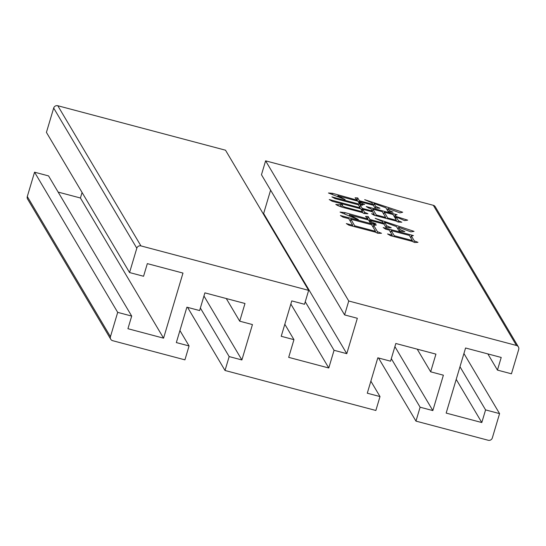 <?xml version="1.0" encoding="UTF-8"?>
<svg xmlns="http://www.w3.org/2000/svg" width="546" height="546" viewBox="0 0 546 546"><rect width="100%" height="100%" fill="white"/><g stroke="black" fill="none" stroke-linecap="round" stroke-linejoin="round"><path stroke-width="0.82" d="M387.558 233.947L392.26 235.19L389.23 230.091L385.537 229.115L383.203 227.559L413.411 235.572L411.384 235.968L414.318 240.916L417.983 242.328L414.701 242.513L412.005 241.298L390.567 235.681L387.558 233.947M346.335 223.58L352.709 225.266L348.805 218.687L343.1 217.178L340.431 215.534L376.344 225.054L373.648 225.273L377.463 231.702L381.504 233.279L377.839 233.299L375.143 232.084L349.003 225.218L346.335 223.58M308.654 290.37L304.504 304.272L291.776 300.901L281.224 336.288L293.953 339.66L288.684 357.357L328.781 367.99L334.056 350.293L346.785 353.672L357.337 318.277L344.601 314.905L348.751 301.003L265.609 160.838L433.319 205.303L516.461 345.468A3.344 3.242 -30.7 0 1 518.7 349.474L511.445 373.805L497.447 370.092L501.214 357.453L465.567 348L446.164 413.09L481.804 422.543L485.578 409.903L499.576 413.615L492.321 437.947A3.344 3.242 -30.7 0 1 488.199 440.26L415.963 421.109L420.106 407.207L432.835 410.578L443.386 375.191L430.657 371.812L435.933 354.122L395.83 343.489L390.561 361.186L377.825 357.807L367.281 393.202L380.009 396.573L375.86 410.476L225.02 370.481L229.163 356.579L241.892 359.957L252.443 324.563L239.714 321.191L244.99 303.494L204.893 292.861L199.618 310.558L186.889 307.186L176.338 342.574L189.066 345.946L184.923 359.848L112.681 340.697A3.344 3.242 -30.7 0 1 110.442 336.698L117.69 312.367L131.695 316.079L127.928 328.712L163.568 338.165L182.978 273.075L147.331 263.622L143.564 276.262L129.559 272.55L136.814 248.218A3.344 3.242 -30.7 0 1 140.943 245.905L57.801 105.74L225.512 150.205L308.654 290.37L140.943 245.905M348.751 301.003L516.461 345.468M341.045 204.17L342.39 204.532C341.503 205.112 342.287 205.965 344.758 207.084L362.544 211.807L360.749 208.777L332.261 201.283L329.252 199.549L360.176 207.814L358.381 204.784L334.882 198.553L331.92 196.894L362.803 205.084L360.346 205.241L362.189 208.347L372.263 211.015L370.857 208.654L368.843 208.115L366.216 206.545L397.092 214.735L395.065 215.131L395.809 216.387L407.664 220.154L404.511 220.564L396.116 216.905L398.396 220.748L401.815 222.215L398.02 222.017L395.993 220.987L374.222 215.274L371.594 213.704L374.276 214.414L372.829 211.978L362.762 209.309L364.516 212.264L367.929 213.732L364.134 213.534L362.107 212.496L344.321 207.78C340.329 206.709 337.489 205.583 335.81 204.402C339.093 204.948 340.84 204.866 341.045 204.17L340.329 206.586M368.536 219.997L349.74 215.008L358.367 219.54L357.446 219.424L340.076 212.073L344.922 212.612L367.922 218.96L365.554 216.4L368.181 216.537L369.935 219.492L383.36 223.055L382.439 221.499L375.184 218.332L414.032 231.374L410.926 231.859L398.594 227.279L399.911 229.497L404.845 231.613L399.167 231.108L396.492 226.597L384.582 222.256L386.691 225.805L391.243 227.757L385.906 227.341L383.975 224.085L370.55 220.529L371.382 221.935L375.935 223.887L370.55 223.396L368.536 219.997M357.937 201.174L337.797 195.837L345.113 199.583L328.474 192.991L332.644 193.352L357.371 200.218L355.091 197.802L357.719 197.939L359.384 200.751L372.809 204.306L371.887 202.757L364.673 199.659L402.682 212.23L399.952 212.879L388.001 208.463L389.23 210.531L393.024 212.162L388.308 211.848L385.899 207.78L374.03 203.515L375.785 206.47L379.961 208.258L374.959 207.93L373.375 205.269L359.95 201.713L360.524 202.668L364.694 204.463L359.691 204.136L357.937 201.174M110.442 336.698L27.3 196.526A3.344 3.242 149.3 0 0 27.607 199.078L110.742 339.243M27.3 196.526L34.555 172.195L48.553 175.908L131.695 316.079M58.156 192.096L80.433 198L82.071 192.485M129.559 272.55L46.424 132.385L53.679 108.053A3.344 3.242 -30.7 0 1 57.801 105.74M262.947 213.322L263.643 213.506L270.604 190.151M344.601 314.905L261.466 174.74L265.609 160.838M518.393 346.922L435.258 206.757A3.344 3.242 149.3 0 0 433.319 205.303M189.066 345.946L179.921 330.535M239.714 321.191L226.276 298.532M241.892 359.957L203.958 296M229.163 356.579L200.368 308.033M225.02 370.481L187.578 307.371M380.009 396.573L370.864 381.163M430.657 371.812L417.219 349.16M432.835 410.578L394.901 346.621M420.106 407.207L391.311 358.661M415.963 421.109L378.521 357.992M499.576 413.615L463.929 353.515M485.578 409.903L459.978 366.748M481.804 422.543L456.21 379.388M497.447 370.092L487.844 353.904M346.785 353.672L263.643 213.506M334.056 350.293L305.262 301.747M328.781 367.99L290.841 304.033M293.953 339.66L284.814 324.249M163.568 338.165L80.433 198M117.69 312.367L34.555 172.195M341.646 207.016L342.39 204.532M344.533 207.835L344.758 207.084M362.305 212.599L362.544 211.807M359.95 208.565L360.176 207.814M359.78 207.146L360.346 205.241M361.623 210.251L362.189 208.347M372.038 211.766L372.263 211.015M394.499 217.035L395.065 215.131M395.243 218.291L395.809 216.387M395.55 218.81L396.116 216.905M398.02 222.017L398.396 220.748M374.051 215.172L374.276 214.414M362.196 211.213L362.762 209.309M364.134 213.534L364.516 212.264M396.43 220.291L393.011 214.523L384.282 212.21L387.701 217.977L396.43 220.291L396.191 221.082M387.476 218.734L387.701 217.977M383.715 214.114L384.282 212.21M385.688 217.445L382.268 211.677L372.87 209.186L376.29 214.953L385.688 217.445L385.462 218.202M376.058 215.745L376.29 214.953M372.099 211.78L372.87 209.186M352.457 226.112L352.709 225.266M373.075 227.177L373.648 225.273M377.088 232.965L377.463 231.702M375.532 231.32L371.635 224.74L350.825 219.226L354.723 225.798L375.532 231.32L375.286 232.152M354.477 226.638L354.723 225.798M350.252 221.13L350.825 219.226M349.488 215.847L349.74 215.008M344.581 213.759L344.922 212.612M349.317 215.772L349.795 214.155M367.676 219.765L367.922 218.96M367.615 218.441L368.181 216.537M369.369 221.396L369.935 219.492M383.121 223.86L383.36 223.055M398.027 229.184L398.594 227.279M399.426 231.129L399.911 229.497M384.015 224.16L384.582 222.256M386.227 227.368L386.691 225.805M369.983 222.434L370.55 220.529M370.932 223.43L371.382 221.935M392.001 236.049L392.26 235.19M410.817 237.872L411.384 235.968M413.95 242.171L414.318 240.916M412.394 240.533L409.37 235.428L391.243 230.624L394.273 235.729L412.394 240.533L412.148 241.366M394.021 236.568L394.273 235.729M390.677 232.528L391.243 230.624M337.585 196.553L337.797 195.837M332.309 194.478L332.644 193.352M338.349 195.98L338.575 195.229M357.145 200.969L357.371 200.218M357.145 199.843L357.719 197.939M358.811 202.655L359.384 200.751M372.584 205.057L372.809 204.306M387.428 210.367L388.001 208.463M388.827 211.882L389.23 210.531M373.464 205.419L374.03 203.515M375.341 207.958L375.785 206.47M359.384 203.617L359.95 201.713M360.08 204.156L360.524 202.668M53.679 108.053L136.814 248.218"/></g></svg>
